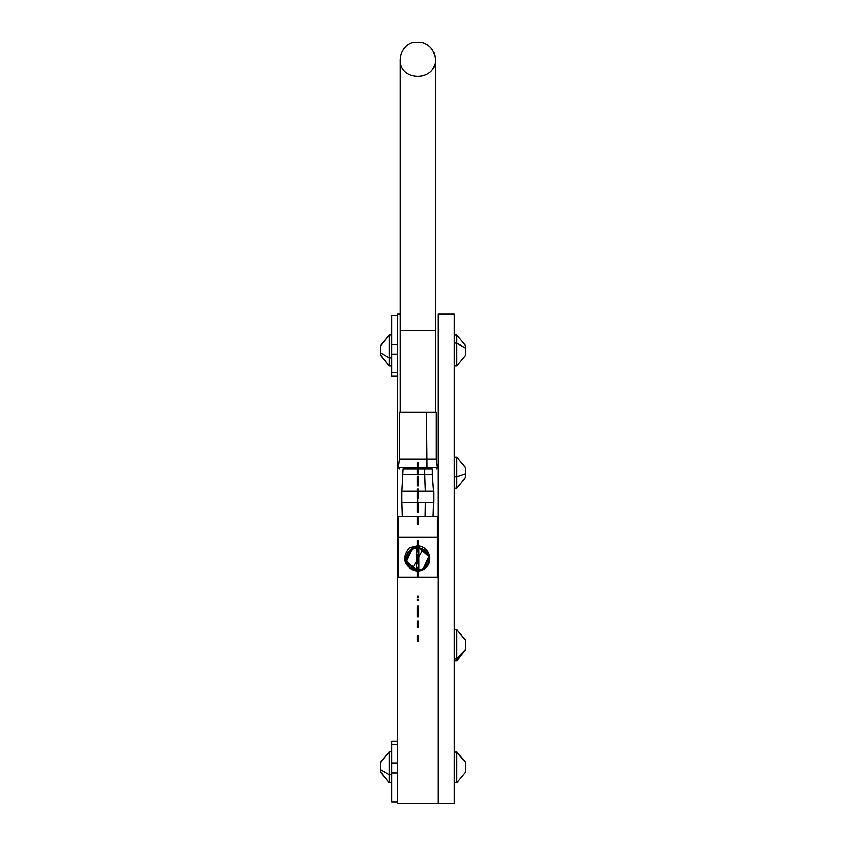 <?xml version="1.0" encoding="UTF-8"?>
<svg xmlns="http://www.w3.org/2000/svg" width="846" height="846" viewBox="0 0 846 846"><rect width="100%" height="100%" fill="white"/><g stroke="black" fill="none" stroke-linecap="round" stroke-linejoin="round"><path stroke-width="1.27" d="M454.376 314.046L438.027 314.046L454.376 314.046L438.027 314.278L438.027 803.467L454.376 803.467L438.027 803.467L438.027 314.046L454.376 314.278L454.376 803.7L397.43 803.7L438.027 803.467L397.43 803.467L397.43 314.046L400.19 314.046L397.43 314.046M400.19 314.278L397.43 314.278L400.19 314.278M416.623 560.898L412.404 568.607L416.623 560.898M423.053 549.128L418.833 556.837L423.053 549.128M397.43 314.278L397.43 803.467M454.376 803.467L454.376 314.278M456.597 334.984L465.469 345.644L456.597 334.984L456.597 343.074L454.376 343.074L456.597 343.074L456.597 366.064L456.597 343.074L465.469 348.182L465.469 346.543L465.469 350.064L465.469 348.182L456.597 343.074L456.597 334.984L454.376 334.984M465.469 354.96L465.469 350.984L465.469 355.405L456.597 366.064L454.376 366.064M465.469 771.901L465.469 762.637M391.624 357.974L389.403 357.974L389.403 334.984L389.403 357.974L391.624 357.974M380.531 354.96L389.403 366.064L389.403 357.974L389.403 366.064L391.624 366.064M380.531 350.984L380.531 354.506L380.531 352.867L389.403 357.974L380.531 352.867L380.531 346.543L380.531 350.984M380.531 346.088L389.403 334.984L391.624 334.984M391.624 774.672L389.403 774.672L389.403 751.682L389.403 774.672L391.624 774.672M380.531 771.658L389.403 782.751L389.403 774.672L389.403 782.751L391.624 782.751L391.624 772.895L397.43 772.895L391.624 772.895L391.624 741.329L397.43 741.329M380.531 767.671L380.531 771.203L380.531 769.564L389.403 774.672L380.531 769.564L380.531 763.24L380.531 767.671M380.531 762.775L389.403 751.682L391.624 751.682M397.43 376.343L391.624 376.343L391.624 372.515L397.43 372.515L391.624 372.515L391.624 354.178L397.43 354.178L391.624 354.178L391.624 344.449L397.43 344.449L391.624 344.449L391.624 315.579L397.43 315.579M391.624 343.074L391.624 375.222M397.43 801.997L391.624 801.997L391.624 763.155L397.43 763.155L391.624 763.155L391.624 744.85L397.43 744.85L391.624 744.85L391.624 742.164M418.284 635.801L417.173 635.801L418.284 635.801L418.284 637.271L417.173 637.271L417.173 635.801L417.173 637.271L418.284 637.271L417.173 637.271L418.284 637.662L418.284 638.444L417.173 638.444L417.173 637.662L417.173 638.444L418.284 638.444L418.284 639.629L417.173 639.629L417.173 638.444L417.173 639.629L418.284 639.629L418.284 641.268L417.173 641.268L417.173 639.629L417.173 641.268L418.284 641.268L418.284 635.801M417.173 627.743L418.284 627.743L417.173 627.743L417.173 621.027L418.284 621.027L417.173 621.027L417.173 622.54L418.284 622.54L417.173 622.54L417.173 627.743M418.284 621.027L418.284 627.743L418.284 621.027M418.284 606.096L417.173 606.096L418.284 606.096L418.284 608.232L417.173 608.232L417.173 606.096L417.173 608.232L418.284 608.232L418.284 610.199L417.173 610.199L417.173 608.232L417.173 610.199L418.284 610.199L418.284 616.766L417.173 616.766L417.173 610.199L417.173 616.766L418.284 616.766L417.173 616.766L418.284 616.766L418.284 606.096M417.173 600.649L418.284 600.649L417.173 600.649L417.173 599.18L418.284 599.18L417.173 599.18L417.173 600.649M418.284 599.18L418.284 600.649L418.284 599.18M417.173 597.509L418.284 597.509L417.173 597.509L417.173 596.07L418.284 596.07L417.173 596.07L417.173 597.509M418.284 596.07L418.284 597.509L418.284 596.07M418.284 567.412L417.173 567.412L418.284 567.412L418.284 569.231L417.173 569.231L417.173 567.412L417.173 569.231L418.284 569.231L418.284 574.91L417.173 574.91L417.173 569.231L417.173 574.91L418.284 574.91L418.284 577.268L417.173 577.268L417.173 574.91L417.173 577.268L418.284 577.268L418.284 567.412M418.284 554.162L417.173 554.162L418.284 554.162L417.173 554.162L418.284 554.468L418.284 555.336L417.173 555.336L417.173 554.468L417.173 555.336L418.284 555.336L418.284 556.763L417.173 556.763L417.173 555.336L417.173 556.763L418.284 556.763L418.284 558.698L417.173 558.698L417.173 556.763L417.173 558.698L418.284 558.698L418.284 563.891L417.173 563.891L417.173 558.698L417.173 563.891L418.284 563.891L418.284 554.162M418.284 540.784L417.173 540.784L418.284 540.784L418.284 551.878L417.173 551.878L417.173 540.784L417.173 551.878L418.284 551.878L418.284 540.784M418.284 516.546L417.173 516.546L418.284 516.546L418.284 524.065L417.173 524.065L417.173 516.546L417.173 524.065L418.284 524.065L418.284 516.546M418.284 502.365L417.173 502.365L418.284 502.365L418.284 504.184L417.173 504.184L417.173 502.365L417.173 504.184L418.284 504.184L418.284 509.863L417.173 509.863L417.173 504.184L417.173 509.863L418.284 509.863L418.284 512.221L417.173 512.221L417.173 509.863L417.173 512.221L418.284 512.221L418.284 502.365M418.284 489.041L417.173 489.041L418.284 489.041L418.284 496.687L417.173 496.687L417.173 489.041L417.173 496.687L418.284 496.687L418.284 498.675L417.173 498.675L417.173 496.687L417.173 498.675L418.284 498.675L418.284 489.041M418.284 476.309L417.173 476.309L418.284 476.309L417.173 476.309L418.284 476.478L418.284 485.816L417.173 485.816L417.173 476.478L417.173 485.816L418.284 485.816L418.284 476.309M418.284 462.741L417.173 462.741L418.284 462.741L418.284 473.823L417.173 473.823L417.173 462.741L417.173 473.823L418.284 473.823L418.284 462.741M418.833 546.104L418.284 546.104L418.833 546.104L418.284 546.527L418.833 546.527L418.833 558.868L418.284 558.868L418.833 558.868L418.833 571.209L418.284 571.209L418.833 571.632L418.284 571.632L418.833 571.632L418.833 546.104M417.173 546.104L416.623 546.104L417.173 546.104M416.623 546.527L417.173 546.527L416.623 546.527L416.623 558.868L416.623 546.527M417.173 558.868L416.623 558.868L417.173 558.868M417.173 571.209L416.623 571.209L416.623 558.868L416.623 571.209L417.173 571.209M417.173 571.632L416.623 571.209L417.173 571.632M436.102 468.97L437.202 467.722L427.061 467.722L437.202 467.722L436.039 458.987L426.511 458.987L426.511 412.372L436.039 412.372L436.039 458.987L399.418 458.987L426.511 458.987L427.061 467.722L426.511 412.372L400.19 412.372L400.19 59.453C401.004 47.503 409.866 42.871 413.44 42.459L421.361 42.3C430.022 44.753 434.654 50.474 435.267 59.453L435.267 330.363L400.19 330.363L435.267 330.363L435.267 412.372L435.267 330.363M399.354 468.97L398.255 467.722L417.173 467.722L398.255 467.722L399.418 458.987L399.418 412.372L426.511 412.372M427.061 467.722L418.284 467.722L427.061 467.722A1.11 0.529 90 0 1 426.543 468.97A1.11 0.529 -90 0 0 427.061 467.722M433.596 491.166L432.38 474.521L424.755 474.521L432.38 474.521L432.38 468.97L418.284 468.97L426.543 468.97M417.173 468.97L403.077 468.97L417.173 468.97M424.755 474.521L424.755 468.97L424.755 474.521L403.077 474.521L424.755 474.521L425.337 491.166L424.755 474.521M417.173 491.166L401.829 491.166L401.829 502.27L401.829 491.166L417.173 491.166M433.628 491.166L418.284 491.166L433.628 491.166L433.628 502.27L401.829 502.27L417.734 502.27L417.734 498.675L417.734 502.27L417.734 498.675L417.734 502.27L433.628 502.27L433.628 491.166M398.307 577.183L417.173 577.183L398.307 577.183L398.307 537.231L398.307 577.183M418.284 577.183L437.149 577.183L437.149 537.231L398.307 537.231L398.307 516.695L398.307 537.231L437.149 537.231L437.149 516.695L437.149 577.183L418.284 577.183M398.307 516.695L417.173 516.695L398.307 516.695M418.284 516.695L437.149 516.695L418.284 516.695M425.337 502.27L425.126 516.695L425.337 502.27M412.404 549.128A11.093 11.093 0 0 1 416.623 547.827A11.093 11.093 0 0 0 416.623 569.918A11.093 11.093 0 0 1 412.404 549.128L412.404 549.128M418.833 547.827A11.093 11.093 0 0 1 418.833 569.918A11.093 11.093 0 0 0 423.053 568.607L418.833 570.183L423.053 568.607A11.093 11.093 0 0 0 418.833 547.827M412.837 569.971C403.637 563.172 403.341 555.928 411.928 548.25L405.879 561.226L416.623 570.923A12.13 12.13 0 0 1 412.837 569.971A12.13 12.13 0 0 0 416.623 570.955L405.879 561.226L411.939 548.282L416.623 546.833L411.928 548.25L416.623 546.865L411.939 548.282C403.341 555.928 403.637 563.172 412.837 569.971C403.278 564.166 402.167 556.721 409.506 547.648C402.167 556.721 403.278 564.166 412.837 569.971M423.55 569.517A12.13 12.13 0 0 1 418.833 570.955L423.55 569.517C428.33 566.545 430.371 562.262 429.662 556.668A12.13 12.13 0 0 1 423.55 569.517L423.539 569.506A12.13 12.13 0 0 0 429.662 556.668C428.478 550.175 424.502 546.463 417.734 545.511L409.506 547.648L417.734 545.511C424.502 546.463 428.478 550.175 429.662 556.668C430.371 562.262 428.33 566.545 423.539 569.506L418.833 570.923A12.13 12.13 0 0 0 423.55 569.517M418.833 570.828L423.508 569.443L418.833 570.86L423.508 569.443L429.535 556.541L418.833 546.865L429.535 556.541L423.486 569.421L418.833 570.828M411.991 548.367L405.964 561.162L416.623 570.828L405.932 561.215L411.97 548.335L416.623 546.928L411.97 548.335L405.932 561.215L416.623 570.86L405.964 561.162L411.991 548.367M418.833 570.733L423.455 569.358L418.833 570.764L423.455 569.358L429.419 556.425L418.833 546.96L429.472 556.562L423.455 569.358L429.472 556.562L418.833 546.928L429.419 556.425L423.444 569.337L418.833 570.733M412.034 548.451L406.091 561.3L416.623 570.733L406.091 561.3L412.023 548.42L416.623 547.055L412.034 548.451M416.623 570.764L406.027 561.152L412.023 548.42L416.623 547.024L412.023 548.42L406.027 561.152L416.623 570.764M416.623 570.669L406.154 561.279L412.065 548.504L406.186 561.279L416.623 570.627L406.186 561.279L412.065 548.504L416.623 547.119L412.065 548.504L406.154 561.279L416.623 570.669M423.412 569.273L418.833 570.669L423.412 569.273L429.387 556.626L418.833 547.024L429.387 556.626L423.412 569.273M418.833 570.638L423.391 569.242L429.324 556.457L418.833 547.066L429.324 556.457L423.391 569.242L418.833 570.638M416.623 570.564L406.249 561.258L412.118 548.599L406.281 561.258L416.623 570.532L406.281 561.258L412.118 548.599L416.623 547.225L412.118 548.599L406.249 561.258L416.623 570.564M423.37 569.189L418.833 570.574L423.37 569.189L429.26 556.467L418.833 547.129L429.26 556.467L423.37 569.189M418.833 570.532L423.349 569.157L429.229 556.478L418.833 547.161L429.229 556.478L423.349 569.157L418.833 570.532M423.307 569.072L418.833 570.468L423.317 569.104L429.134 556.499L418.833 547.256L429.134 556.499L423.307 569.072L418.833 570.437L423.307 569.072L429.165 556.488L418.833 547.225L429.165 556.488L423.317 569.104M412.182 548.705L406.376 561.226L416.623 570.437L406.376 561.226L412.161 548.684L416.623 547.32L412.161 548.684L416.623 547.351L412.182 548.705L406.344 561.236L416.623 570.468L406.344 561.236L412.161 548.684M423.254 568.988L418.833 570.373L423.254 568.988L429.038 556.52L418.833 547.351L429.038 556.52L423.254 568.988L418.833 570.341L423.254 568.988M412.224 548.79L406.471 561.205L416.623 570.341L406.429 561.215L412.203 548.768L416.623 547.415L412.203 548.768L416.623 547.447L412.224 548.79L406.429 561.215L416.623 570.373L406.471 561.205L412.224 548.79M418.833 570.246L423.222 568.935L418.833 570.278L423.222 568.935L428.943 556.552L418.833 547.457L428.943 556.552L423.212 568.903L418.833 570.246M412.266 548.885L406.566 561.184L416.623 570.236L406.524 561.194L412.256 548.853L416.623 547.51L412.256 548.853L406.524 561.194L416.623 570.278L406.566 561.184L412.266 548.885L416.623 547.552L412.266 548.885M416.623 570.172L406.619 561.162L412.298 548.938L416.623 547.616L412.298 548.938L406.619 561.162L416.623 570.172M418.833 546.833L429.567 556.499L423.508 569.443L429.567 556.499L418.833 546.833M416.623 547.161L412.087 548.536L416.623 547.161M416.623 547.256L412.129 548.62L416.623 547.256M418.833 547.32L429.07 556.52L423.275 569.02L429.07 556.52L418.833 547.32M418.833 547.415L428.975 556.541L423.222 568.935L428.975 556.541L418.833 547.415M418.833 547.521L428.88 556.562L423.18 568.85L428.88 556.562L418.833 547.521M400.19 330.363L400.19 412.372M465.469 467.753L456.597 457.03L456.597 476.943L454.376 476.943L456.597 476.943L456.597 488.11L456.597 476.943L465.469 473.95L465.469 467.753L465.469 475.685L465.469 473.95L456.597 476.943L456.597 457.03L454.376 457.03M465.469 477.387L465.469 475.685L465.469 477.451L456.597 488.11L454.376 488.11M456.597 629.636L465.469 640.285L465.469 642.347L465.363 640.041L456.597 629.636L456.597 658.801L454.376 658.801L456.597 658.801L456.597 660.705L456.597 658.801L465.469 649.453L465.469 647.994L465.469 650.035L456.597 658.801L456.597 629.636L454.376 629.636M465.469 647.201L465.469 643.14L465.469 647.201M456.597 660.705L465.469 650.035L456.597 660.705L454.376 660.705M465.363 642.611L465.469 643.14L465.363 642.611M454.376 752.306L456.597 752.306L456.597 782.751L456.597 751.682L456.597 752.306L454.376 752.306M456.597 752.306L465.469 762.532L456.597 751.682L454.376 751.682M465.469 762.532L465.469 772.102L456.597 782.751L454.376 782.751M465.469 768.919L465.469 768.031L465.469 768.919M465.469 763.452L465.469 764.107L465.469 763.452M465.469 643.14L465.469 642.347L465.469 643.14M465.469 350.984L465.469 350.064L465.469 350.984M465.469 762.331L456.597 751.682L465.469 762.331M380.531 355.405L389.403 366.064M380.531 345.644L389.403 334.984M380.531 772.102L389.403 782.751M380.531 762.331L389.403 751.682M397.43 376.047L391.624 376.047M401.861 491.166L403.077 468.97M402.305 516.695L401.861 502.27M433.152 516.695L433.596 502.27M435.267 59.453C436.346 82.073 399.111 82.083 400.19 59.453M456.597 782.751L465.469 772.102M465.363 477.694L456.597 488.11M465.363 467.447L456.597 457.03M456.597 366.064L465.469 355.405"/></g></svg>
